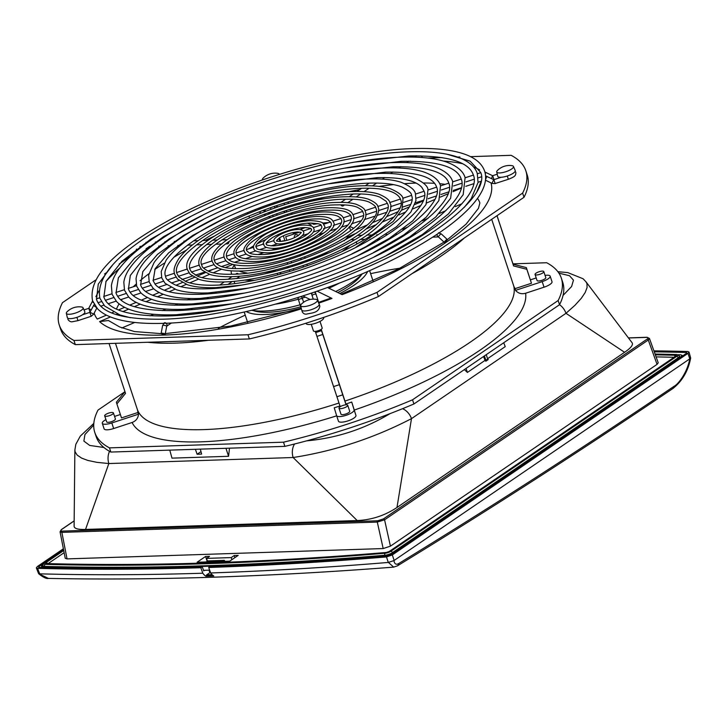 <?xml version="1.0" encoding="UTF-8"?>
<svg xmlns="http://www.w3.org/2000/svg" width="727" height="727" viewBox="0 0 727 727"><rect width="100%" height="100%" fill="white"/><g stroke="black" fill="none" stroke-linecap="round" stroke-linejoin="round"><path stroke-width="1.09" d="M63.594 549.876L44.947 562.598A1.536 1.036 -124.3 0 0 44.547 562.725C43.311 563.38 42.793 564.397 42.984 565.76A5.989 1.745 -18.3 0 0 44.583 566.388A2333.297 678.164 -18.3 0 0 207.595 565.67A2333.297 678.164 -18.3 0 0 384.819 555.264A5.989 1.745 -18.3 0 0 392.416 552.647L678.218 357.775A5.989 1.745 -18.3 0 0 679.518 356.039L676.91 354.522A1.536 1.145 -88.5 0 0 676.41 354.667A2331.762 677.718 -18.3 0 0 655.118 354.185M678.173 354.731A2337.241 679.309 -18.3 0 1 680.808 354.803L682.053 355.358L681.035 356.621L393.652 552.565L389.045 554.765L383.92 555.919A2341.849 680.645 161.7 0 1 43.556 567.042L41.466 566.124L43.247 563.97M687.996 353.331L689.005 352.013L690.641 357.911L689.769 358.884L687.996 353.331L392.326 554.928L386.482 556.946A2402.126 698.165 161.7 0 1 208.704 567.469L210.676 572.958A13.822 9.415 88.1 0 0 213.774 575.975A2466.875 716.986 161.7 0 1 205.914 576.229A13.822 9.415 -91.9 0 1 202.815 573.212L200.843 567.723L202.251 566.76A2399.818 697.493 -18.3 0 1 38.685 567.369L38.613 566.769L38.849 567.378M208.704 567.469L210.112 566.506A2399.818 697.493 -18.3 0 0 388.263 555.946L390.217 555.274L686.733 353.095L686.661 352.486L686.806 353.04M338.991 408.165L340.981 414.181A4.607 1.336 -18.3 0 0 345.743 414.017A4.607 1.336 -18.3 0 0 349.732 411.291L347.742 405.275A4.607 1.336 -18.3 0 0 342.98 405.439A4.607 1.336 -18.3 0 0 338.991 408.165A4.607 1.336 -18.3 0 0 343.753 408.001A4.607 1.336 -18.3 0 0 347.742 405.275M535.054 274.479A4.607 1.336 -18.3 0 0 535.054 274.488A4.607 1.336 -18.3 0 0 539.834 274.315A4.607 1.336 -18.3 0 0 543.805 271.598A4.607 1.336 -18.3 0 0 543.805 271.589A4.607 1.336 -18.3 0 0 539.025 271.762A4.607 1.336 -18.3 0 0 535.054 274.479L537.044 280.495A4.607 1.336 -18.3 0 0 537.044 280.495A4.607 1.336 -18.3 0 0 541.824 280.331A4.607 1.336 -18.3 0 0 545.795 277.614A4.607 1.336 -18.3 0 0 545.795 277.605A4.607 1.336 -18.3 0 0 545.786 277.596M104.67 415.826L106.66 421.842A4.607 1.336 -18.3 0 0 106.66 421.842A4.607 1.336 -18.3 0 0 111.44 421.669A4.607 1.336 -18.3 0 0 115.411 418.961A4.607 1.336 -18.3 0 0 115.402 418.952A4.607 1.336 -18.3 0 0 115.402 418.943L113.412 412.936A4.607 1.336 -18.3 0 0 113.412 412.936A4.607 1.336 -18.3 0 0 108.641 413.109A4.607 1.336 -18.3 0 0 104.67 415.817A4.607 1.336 -18.3 0 0 104.67 415.826A4.607 1.336 -18.3 0 0 109.45 415.662A4.607 1.336 -18.3 0 0 113.421 412.945M491.697 219.318L513.744 285.984A9.215 8.815 163.1 0 0 515.161 288.61A198.625 57.733 161.7 0 1 515.507 290.382L542.197 281.613A9.215 2.681 -18.3 0 0 548.158 278.832A9.215 2.681 -18.3 0 0 550.166 276.16A9.215 2.681 -18.3 0 0 545.068 275.406M515.507 290.382C518.197 293.399 521.559 294.353 525.612 293.245L544.041 287.192A9.215 2.681 -18.3 0 0 550.003 284.411A9.215 2.681 -18.3 0 0 552.011 281.74L550.166 276.16M339.963 405.966A198.625 57.733 161.7 0 1 334.229 407.792L336.601 415.608A9.215 2.681 -18.3 0 0 336.61 415.626A9.215 2.681 -18.3 0 0 342.753 416.198A9.215 2.681 -18.3 0 0 352.095 412.518A9.215 2.681 -18.3 0 0 354.113 409.864L351.732 402.04A198.625 57.733 161.7 0 1 345.916 404.012L344.952 401.077A198.098 57.578 -18.3 0 0 470.215 342.199A198.098 57.578 -18.3 0 0 513.744 285.984M336.61 415.626L338.455 421.206A9.215 2.681 -18.3 0 0 338.455 421.206A9.215 2.681 -18.3 0 0 344.598 421.778A9.215 2.681 -18.3 0 0 353.94 418.098A9.215 2.681 -18.3 0 0 355.957 415.444L351.732 402.04M105.933 419.643A9.215 2.681 -18.3 0 0 104.288 420.615A9.215 2.681 -18.3 0 0 102.28 423.287L104.125 428.866A9.215 2.681 -18.3 0 0 113.657 428.539L132.087 422.487C136.004 420.978 138.139 418.216 138.503 414.19A198.625 57.733 161.7 0 1 137.803 412.545A9.215 8.815 163.1 0 0 137.385 409.592A198.098 57.578 -18.3 0 0 204.051 429.602A198.098 57.578 -18.3 0 0 338.991 403.031M102.28 423.287A9.215 2.681 -18.3 0 0 111.813 422.96L138.503 414.19M315.872 299.333A8.815 2.563 161.7 0 1 317.39 300.115A8.815 2.563 161.7 0 1 309.793 305.395A8.815 2.563 161.7 0 1 300.66 305.649A8.815 2.563 161.7 0 1 301.405 304.113A17.03 17.03 0 0 1 315.872 299.333M300.66 305.649L301.66 309.956A9.215 2.681 -18.3 0 0 311.211 309.693A9.215 2.681 -18.3 0 0 319.153 304.168L317.39 300.115M320.007 321.416L322.188 328.004A4.607 1.336 161.7 0 1 318.199 330.73A4.607 1.336 161.7 0 1 313.437 330.894L311.256 324.315M496.741 172.008A8.815 2.563 161.7 0 1 496.723 171.963A8.815 2.563 161.7 0 1 497.468 170.436A17.03 17.03 0 0 1 511.935 165.647A8.815 2.563 161.7 0 1 513.453 166.428A8.815 2.563 161.7 0 1 513.48 166.51A8.815 2.563 161.7 0 1 505.856 171.717A8.815 2.563 161.7 0 1 496.741 172.008M497.713 176.225A9.215 2.681 -18.3 0 0 497.722 176.27A9.215 2.681 -18.3 0 0 497.741 176.325A9.215 2.681 -18.3 0 0 507.273 176.007A9.215 2.681 -18.3 0 0 515.243 170.572A9.215 2.681 -18.3 0 0 515.216 170.491A9.215 2.681 -18.3 0 0 515.17 170.409M262.511 179.869A8.815 2.563 161.7 0 1 262.402 179.624A8.815 2.563 161.7 0 1 263.147 178.097A17.03 17.03 0 0 1 277.614 173.308A8.815 2.563 161.7 0 1 279.123 174.089A8.815 2.563 161.7 0 1 279.186 174.398M83.096 307.857A8.815 2.563 161.7 0 1 75.463 313.055A8.815 2.563 161.7 0 1 66.348 313.355A8.815 2.563 161.7 0 1 66.339 313.31A8.815 2.563 161.7 0 1 67.084 311.774A17.03 17.03 0 0 1 81.551 306.994A8.815 2.563 161.7 0 1 83.06 307.775A8.815 2.563 161.7 0 1 83.096 307.857M67.329 317.563A9.215 2.681 -18.3 0 0 67.338 317.617A9.215 2.681 -18.3 0 0 67.357 317.663A9.215 2.681 -18.3 0 0 76.88 317.354A9.215 2.681 -18.3 0 0 84.859 311.919A9.215 2.681 -18.3 0 0 84.832 311.828A9.215 2.681 -18.3 0 0 84.786 311.747M323.66 317.79L323.66 317.79A9.215 2.681 161.7 0 1 321.643 320.443A9.215 2.681 161.7 0 1 312.301 324.124A9.215 2.681 161.7 0 1 306.158 323.551A9.215 2.681 161.7 0 1 306.149 323.533L306.158 323.551M247.334 212.729L247.88 213.865M248.898 216.101L249.534 217.646M301.369 308.821A208.849 60.704 161.7 0 1 164.72 335.047A208.849 60.704 161.7 0 1 99.608 321.607L108.405 320.507L119.728 326.996L134.468 331.557L161.258 333.638M337.819 292.563A60.659 17.63 -18.3 0 0 349.832 285.493A60.659 17.63 -18.3 0 0 361.51 274.724M266.191 239.337A60.659 17.63 -18.3 0 0 257.694 243.59M253.768 245.799A60.659 17.63 -18.3 0 0 249.025 248.77M350.187 245.153A66.03 19.193 161.7 0 1 342.462 251.188A66.03 19.193 161.7 0 1 342.172 251.388M349.805 237.484L347.733 236.884L356.666 233.04M344.062 240.837A60.659 17.63 -18.3 0 0 347.733 236.884M367.671 271.435A66.03 19.193 161.7 0 1 353.767 285.366A66.03 19.193 161.7 0 1 339.791 293.517M362.528 273.67A66.03 19.193 161.7 0 1 352.613 281.876A66.03 19.193 161.7 0 1 335.656 291.509M356.194 241.773L356.912 243.936M229.705 561.171L238.165 555.401L234.23 555.528L231.222 557.582L206.513 558.391L209.512 556.337L205.587 556.464L197.126 562.235L229.705 561.171M222.98 561.389L224.37 560.363L207.522 560.917L206.132 561.944M224.37 560.363L224.934 561.326M222.962 561.326L206.105 561.88M231.913 559.663L231.222 557.582M234.23 555.528L234.921 557.609M656.09 356.893A2334.388 678.482 161.7 0 1 674.056 357.293M48.1 563.616L64.149 552.674M649.447 338.428L658.217 362.8L657.044 364.372L390.426 546.159L383.184 548.558L67.048 558.89L65.239 558.281L60.059 531.81L61.868 532.373L377.295 522.068L384.574 519.814L648.284 340.009L649.447 338.428L646.957 337.283A1.072 0.736 -91.9 0 1 647.312 337.401M689.005 352.013L687.769 351.514A2402.126 698.165 161.7 0 0 653.918 350.85M200.843 567.723A2402.126 698.165 161.7 0 1 37.577 568.35L36.35 567.887L37.35 566.533L63.385 548.785M44.402 562.816L38.613 566.769M686.661 352.486A2399.818 697.493 -18.3 0 0 654.273 351.841M202.251 566.76L203.733 570.877L204.151 570.595A2341.767 680.626 161.7 0 1 203.633 570.613M386.482 556.946L388.291 562.444C326.923 567.514 267.718 571.022 210.676 572.958M202.815 573.212C145.991 575.002 91.62 575.211 39.694 573.839L37.577 568.35M689.569 358.993L393.934 560.59L388.291 562.444M38.622 573.703C43.266 577.402 46.537 578.974 48.445 578.41L38.622 573.703L36.35 567.887M388.409 562.444L393.68 567.133M393.934 560.59C394.479 564.007 396.07 564.997 398.678 563.57C490.289 507.555 582.082 448.459 674.074 386.291C678.037 384.419 687.133 373.087 689.769 358.884M390.026 413.645A245.699 71.41 161.7 0 1 306.658 440.844C336.437 438.181 364.227 429.121 390.017 413.645A245.699 71.41 161.7 0 0 413.917 403.985L559.526 304.704A245.699 71.41 -18.3 0 0 563.043 295.426L571.613 286.511L573.458 280.14L569.495 275.715L558.918 273.152M93.728 425.05L84.941 434.528L83.878 441.098L89.712 445.442L103.897 447.478A245.699 71.41 161.7 0 0 110.849 452.058L169.782 450.131L171.981 458.137L228.587 456.292L229.478 448.177M306.658 440.844A245.699 71.41 161.7 0 1 284.884 446.369L283.494 442.18L109.468 447.868A245.699 71.41 161.7 0 1 94.792 432.456A245.699 71.41 161.7 0 1 98 410.092L124.971 391.699L116.375 402.24L116.893 403.948L125.526 393.38L109.041 343.535M169.782 450.131L284.884 446.369M524.003 197.29L378.394 296.571L377.004 292.39L522.622 193.1L524.003 197.29A245.699 71.41 -18.3 0 0 527.202 174.925L525.821 170.736A245.699 71.41 -18.3 0 0 511.145 155.324L470.496 156.65M413.917 403.985L412.536 399.805L558.145 300.524L559.526 304.704A12.286 8.251 55.7 0 1 565.979 313.31L575.039 305.213L581.382 298.206L585.199 292.49L587.071 287.556L586.962 283.703L585.926 281.722M309.811 225.561L311.192 224.961L307.712 223.271M303.622 221.281L302.441 220.699M298.842 218.945L297.679 218.382M294.271 216.719L293.517 216.346M285.357 212.366L283.43 211.43M280.249 209.885L278.705 209.131M275.56 207.595L274.661 207.159M269.581 204.678L269.063 204.423M300.233 229.668L305.231 227.524M287.074 224.661L287.665 224.943M296.262 229.141L297.116 229.559M258.567 208.276L260.021 208.985M263.056 210.457L264.973 211.393M268.018 212.884L269.544 213.629M277.859 217.673L279.104 218.282M282.23 219.808L282.885 220.127M286.065 221.68L286.965 222.117M183.204 220.345L182.422 220.881M130.633 256.195L119.164 264.019M106.306 272.779L104.534 273.988M95.637 280.049L62.477 302.668A245.699 71.41 161.7 0 0 59.269 325.033A245.699 71.41 161.7 0 0 73.945 340.454L247.971 334.765A245.699 71.41 161.7 0 0 377.004 292.39M522.622 193.1A245.699 71.41 -18.3 0 0 525.821 170.736M459.909 156.996L457.601 157.068M442.107 157.577L427.721 158.05M369.034 159.967L367.571 160.013M429.403 198.262L428.203 198.78M423.114 200.961L414.972 204.46M409.246 206.922L401.677 210.167M397.987 211.757L387.018 216.464M382.475 218.418L372.542 222.689M366.59 225.243L354.912 230.259M350.396 230.741A60.659 17.63 -18.3 0 0 349.105 227.033M328.659 222.607A60.659 17.63 -18.3 0 0 322.424 223.098M317.963 223.652A60.659 17.63 -18.3 0 0 313.719 224.334L311.138 223.071M306.685 220.899L305.222 220.19M301.514 218.382L300.242 217.764M296.78 216.073L295.98 215.683M292.627 214.047L291.509 213.502M286.429 211.021L285.756 210.694M282.549 209.131L280.995 208.376M277.832 206.831L275.887 205.886M275.533 271.271L275.169 270.726L276.024 271.144M279.404 272.789L281.54 273.834M317.154 291.2L331.994 298.433A208.849 60.704 161.7 0 1 318.871 303.068M99.608 321.607L110.459 316.945M116.047 314.537L117.32 314M122.936 311.583L128.661 309.12M134.322 306.694L140.211 304.159M145.927 301.705L151.561 299.288M157.332 296.807L163.257 294.262M169.1 291.754L174.953 289.237M180.887 286.683L186.321 284.357M189.765 282.876L198.426 279.15M201.942 277.641L209.594 274.352M213.193 272.807L221.59 269.199M225.297 267.609L232.776 264.392M275.169 270.726A60.659 17.63 161.7 0 1 264.41 272.48M246.98 272.943A60.659 17.63 161.7 0 1 239.219 271.053M235.875 268.608A60.659 17.63 161.7 0 1 234.703 264.864M365.999 229.032L376.432 224.552M382.72 221.853L394.007 217M398.796 214.947L405.73 211.966M412.9 208.885L420.66 205.55M426.785 202.915L434.819 199.471M440.253 197.135L448.068 193.773M453.03 191.646L461.191 188.139M491.025 182.94A208.849 60.704 161.7 0 1 342.117 294.653L327.495 287.528M287.401 267.981L287.22 267.89A60.659 17.63 -18.3 0 0 288.646 267.5M292.636 266.346A60.659 17.63 -18.3 0 0 302.268 263.192M306.167 261.765A60.659 17.63 -18.3 0 0 329.794 250.851M213.265 269.244L208.449 271.307M205.459 272.598L197.317 276.096M194.327 277.378L185.231 281.285M182.241 282.567L176.061 285.229M170.845 287.465L164.366 290.246M159.177 292.481L152.679 295.271M147.499 297.497L141.329 300.142M136.167 302.368L129.788 305.104M124.626 307.321L118.446 309.975M113.294 312.192L111.585 312.928M106.442 315.136L97.291 319.062A208.849 60.704 -18.3 0 1 94.165 313.173M254.577 209.812L256.049 210.53M259.048 211.993L260.975 212.929M263.983 214.401L265.519 215.147M268.545 216.619L270.408 217.527M273.452 219.018L274.015 219.29M281.812 223.089L282.694 223.516M282.821 226.07L283.394 226.351M285.029 228.387A15.358 4.462 161.7 0 1 284.72 229.178M302.914 295.962L310.129 299.479M318.662 302.368L330.412 298.224L331.994 298.433M277.914 274.833L276.987 273.434M254.795 280.286A66.03 19.193 161.7 0 1 244.635 280.059M237.365 278.505A66.03 19.193 161.7 0 1 236.911 278.332M231.759 274.215A66.03 19.193 161.7 0 1 231.468 273.506A66.03 19.193 161.7 0 1 231.222 270.871M234.912 283.575A66.03 19.193 161.7 0 1 234.467 282.567L234.049 281.304M353.513 228.233A66.03 19.193 -18.3 0 0 352.059 227.478L349.642 226.406M300.087 304.804A66.03 19.193 161.7 0 1 251.733 310.311M339.573 283.003A66.03 19.193 161.7 0 1 328.904 288.21M305.313 297.125A66.03 19.193 161.7 0 1 302.259 298.061M298.279 299.215A66.03 19.193 161.7 0 1 275.733 304.122M296.652 309.511A66.03 19.193 161.7 0 1 246.271 311.583M232.349 268.481L234.258 264.764M121.836 327.986L134.722 322.452M150.116 315.836L153.724 314.291M162.257 310.62L165.883 309.066M174.762 305.249L177.933 303.886M187.221 299.897L190.492 298.497M200.307 294.281L203.251 293.008M213.747 288.501L215.774 287.628M377.377 240.074L380.248 238.847M402.576 229.25L408.02 226.915M422.378 220.744L428.039 218.318M439.344 213.456L445.869 210.648M455.293 206.604L461.954 203.742M470.115 200.234L471.205 199.771M250.906 219.727L252.523 220.508M255.422 221.926L257.376 222.871M260.266 224.289L261.893 225.079M264.782 226.488L265.555 226.869M268.445 228.278L269.444 228.76M272.325 230.168L273.034 230.514M275.906 231.913L276.878 232.386M253.187 310.547A60.659 17.63 -18.3 0 0 300.733 306.785M476.921 191.664L480.965 181.923M558.145 300.524A245.699 71.41 -18.3 0 0 561.344 278.159A245.699 71.41 -18.3 0 0 546.668 262.738L512.962 263.837M378.394 296.571A245.699 71.41 161.7 0 1 249.352 338.946L247.971 334.765M59.269 325.033L60.65 329.222A245.699 71.41 161.7 0 0 75.326 344.634L249.352 338.946M259.975 208.958A198.625 57.733 161.7 0 1 260.884 208.631L260.393 207.577M302.259 228.805L300.324 227.86M296.48 225.988L295.28 225.397M287.937 221.817L287.029 221.371M283.83 219.818L283.176 219.499M280.031 217.964L278.496 217.219M270.453 213.293L268.926 212.548M265.873 211.057L263.956 210.121M315.291 331.358L340.209 406.693M115.466 343.326L137.385 409.592M321.216 329.313L344.952 401.077M116.893 403.948L121.5 417.898L137.803 412.545M120.382 414.508L114.566 416.417M515.161 288.61L531.464 283.257L526.33 267.6L513.08 264.219L497.032 215.683M536.199 277.95L530.383 279.859M345.916 404.012L346.152 404.803M496.995 215.701L513.598 265.928L526.848 269.308L531.464 283.257M513.598 265.928L513.08 264.219M526.848 269.308L526.33 267.6M321.107 329.395L346.052 404.803M336.919 396.751L342.753 394.834M333.638 386.573L339.473 384.656M317.027 336.356L322.861 334.438M315.691 332.584L321.525 330.667M412.536 399.805A245.699 71.41 161.7 0 1 283.494 442.18M110.849 452.058L109.468 447.868M103.897 447.478A245.699 71.41 161.7 0 1 96.182 436.636L94.792 432.456M561.344 278.159L562.734 282.34A245.699 71.41 161.7 0 1 563.043 295.426M357.211 520.55L293.126 457.519C334.42 451.067 373.878 438.108 411.491 418.643L565.979 313.31L624.584 352.295L396.978 507.491C384.856 515.552 371.597 519.905 357.211 520.55L85.532 529.429C77.953 529.656 74.145 528.565 74.109 526.139L74.872 450.068L75.163 451.958L77.171 455.093L81.678 458.137L87.767 460.409L96.873 462.345L108.832 463.544L293.126 457.519A12.286 8.37 88.1 0 1 294.571 443.988M464.362 369.589L467.397 372.433L485.082 360.374A12.304 8.07 52.1 0 1 485.818 361.219L488.208 359.583A12.304 8.442 59.5 0 0 487.544 358.702L505.229 346.634L503.72 342.753M466.071 368.425L467.397 372.433M485.082 360.374L483.528 356.53M487.544 358.702L486.263 354.658M484.882 359.874L488.208 359.583M74.881 449.922L75.835 444.306L80.306 436.109L93.819 423.378M225.952 448.295L228.587 456.292M200.979 451.603L197.099 454.248L201.633 454.093L200.334 449.132M197.099 454.248L195.399 449.295M75.326 344.634L73.945 340.454M200.234 449.132L200.716 450.595M557.882 271.689L567.787 272.607L583.063 278.741L585.998 281.822L632.063 342.708C633.49 344.707 631 347.906 624.584 352.295M74.163 520.941L61.759 529.401C60.332 530.492 60.495 531.064 62.24 531.11L377.676 520.796L383.474 518.878L647.184 339.073C648.593 337.991 648.42 337.428 646.666 337.383L628.482 337.973M283.085 229.06L283.294 229.687M209.012 570.159L209.849 572.694L206.65 574.875L205.914 576.229M204.151 570.595L204.06 570.313A2342.067 719.112 -19.4 0 0 209.667 570.132M43.72 567.505L43.556 567.042M210.576 572.667L209.849 572.694M212.139 574.693L206.65 574.875M213.302 575.666L206.413 575.893M205.587 556.464L207.14 561.171M207.377 561.008L206.513 558.391M296.925 233.031A2.072 1.981 163.1 0 0 293.862 234.039M284.166 240.973A2.072 1.981 163.1 0 0 282.003 241.309M286.865 240.364L285.711 236.811M299.969 238.756L299.606 237.656M285.32 243.245A2.072 1.981 -16.9 0 1 285.811 243.908M294.508 237.638L294.39 237.247A2.072 1.981 -16.9 0 1 298.188 235.648M281.84 244.845A2.072 1.981 -16.9 0 1 282.121 243.763M279.977 241.473L279.113 238.883L279.95 241.473M293.608 241.446L293.399 240.791M293.372 240.801L293.581 241.455M136.194 251.269A2.072 1.39 -159.4 0 1 136.085 250.306L136.54 249.088M228.896 241.528A2.072 1.409 -91.9 0 1 228.124 243.645A2.072 1.409 -91.9 0 1 227.569 243.836A2.072 1.409 -91.9 0 1 226.57 243.291M226.524 240.228A2.072 1.409 -91.9 0 1 226.879 239.883A2.072 1.409 -91.9 0 1 227.197 239.728M343.653 204.887A2.072 1.39 55.7 0 1 343.18 205.868A2.072 1.39 55.7 0 1 342.635 206.041A2.072 1.39 55.7 0 1 340.79 204.832M345.525 199.253L340.945 202.379A2.072 1.39 55.7 0 1 341.39 202.27A2.072 1.39 55.7 0 1 341.981 202.388M420.878 155.869L421.805 156.45A2.072 1.372 122.5 0 1 422.296 157.532M445.097 242.264A2.072 0.491 133 0 0 446.705 240.682A2.072 0.491 133 0 0 447.232 239.456A2.072 0.491 133 0 0 446.542 239.683A2.072 0.491 133 0 0 444.933 241.264A2.072 0.491 133 0 0 444.406 242.491A2.072 0.491 133 0 0 445.097 242.264M352.84 235.593L352.122 235.612A2.072 1.409 88.1 0 0 351.568 235.802A2.072 1.409 88.1 0 0 350.896 236.82M351.414 239.383A2.072 1.409 88.1 0 0 352.259 239.756L354.921 239.674M164.52 334.411A2.072 0.473 -169.2 0 0 165.193 334.193A2.072 0.473 -169.2 0 0 164.02 333.52A2.072 0.473 -169.2 0 0 161.794 333.193A2.072 0.473 -169.2 0 0 161.121 333.411A2.072 0.473 -169.2 0 0 162.285 334.084A2.072 0.473 -169.2 0 0 164.52 334.411M236.52 278.595L238.847 277.005A2.072 1.39 -124.3 0 0 239.301 276.242M238.229 273.861A2.072 1.39 -124.3 0 0 237.057 273.407A2.072 1.39 -124.3 0 0 236.511 273.579L235.857 274.024M493.906 179.769L495.178 183.622L491.952 183.395L493.688 179.678M492.479 175.707L491.579 178.588M88.821 308.275L90.021 312.247M93.638 314.109L89.939 312.237M44.947 562.598A4.453 1.29 -18.3 0 0 45.165 564.352A2331.762 677.718 -18.3 0 0 208.067 563.634A2331.762 677.718 -18.3 0 0 385.183 553.229A4.453 1.29 -18.3 0 0 390.826 551.284L676.628 356.412A4.453 1.29 -18.3 0 0 676.41 354.667M45.165 564.352A1.536 1.145 91.5 0 0 44.583 566.388M655.345 354.831A2335.924 678.927 161.7 0 1 675.401 355.276A2.917 0.845 161.7 0 1 675.547 356.43L389.69 551.339A2.917 0.845 161.7 0 1 385.992 552.611A2335.924 678.927 161.7 0 1 209.012 562.998A2335.924 678.927 161.7 0 1 46.201 563.716A1.536 1.145 -88.5 0 1 46.701 563.579L46.637 563.579M544.041 287.192L542.197 281.613M338.446 421.187L336.61 415.644M113.657 428.539L111.813 422.96M154.742 269.517A191.955 55.788 161.7 0 1 157.205 267.827A191.955 55.788 161.7 0 1 164.211 263.192M173.726 257.331A191.955 55.788 161.7 0 1 186.439 250.115M205.305 240.419A191.955 55.788 161.7 0 1 214.101 236.239M236.202 226.551A191.955 55.788 161.7 0 1 252.015 220.263M298.761 204.396A191.955 55.788 161.7 0 1 325.06 197.162M348.578 191.764A191.955 55.788 161.7 0 1 359.72 189.574M379.058 186.412A191.955 55.788 161.7 0 1 393.561 184.631M404.703 183.658A191.955 55.788 161.7 0 1 415.108 183.122A191.955 55.788 161.7 0 1 416.071 183.095M423.323 182.995A191.955 55.788 161.7 0 1 434.564 183.322M439.699 183.713A191.955 55.788 161.7 0 1 445.197 184.34M477.503 198.371A191.955 55.788 161.7 0 1 479.865 202.96L478.466 208.322L466.052 224.18L447.232 239.81M218.318 328.286A191.955 55.788 161.7 0 1 245.235 315.136M370.625 273.67A191.955 55.788 161.7 0 1 400.068 268.172M336.674 415.835A207.313 60.25 161.7 0 1 201.179 441.825A207.313 60.25 161.7 0 1 132.087 422.487M411.882 273.734A198.098 57.578 -18.3 0 0 441.607 255.704A198.098 57.578 -18.3 0 0 464.444 237.893M147.763 342.272A198.098 57.578 -18.3 0 0 175.452 343.117A198.098 57.578 -18.3 0 0 208.522 340.281M116.456 309.12A191.955 55.788 161.7 0 1 119.083 303.831M121.336 300.324A191.955 55.788 161.7 0 1 122.163 299.16M133.241 286.792A191.955 55.788 161.7 0 1 136.149 284.103M140.038 280.731A191.955 55.788 161.7 0 1 148.862 273.761M410.673 161.203A208.849 60.704 -18.3 0 0 408.465 161.358M400.077 162.057A208.849 60.704 -18.3 0 0 395.061 162.566M159.377 240.51A208.849 60.704 -18.3 0 0 156.859 242M149.707 246.38A208.849 60.704 -18.3 0 0 146.027 248.725M119.637 268.163A208.849 60.704 -18.3 0 0 105.833 281.731M99.017 290.873A208.849 60.704 -18.3 0 0 95.882 296.77M392.326 554.928L394.134 560.435M398.678 563.57A4.607 3.226 58.6 0 1 397.442 565.833L397.442 565.833A4.607 3.226 58.6 0 1 397.415 565.851M674.074 386.291A4.607 3.108 55.9 0 1 673.011 388.436L673.011 388.436C682.326 380.993 688.205 370.879 690.65 358.111M479.575 169.873A208.849 60.704 -18.3 0 0 473.541 167.01M462.626 163.729A208.849 60.704 -18.3 0 0 443.443 161.067M525.612 293.245A207.313 60.25 161.7 0 1 354.313 410.046M402.558 408.692A12.286 8.251 55.7 0 1 411.491 418.643L396.978 507.491M485.663 359.665L484.418 355.912M109.541 451.34A12.286 8.37 88.1 0 0 108.832 463.544L85.532 529.429M647.184 339.073A1.072 0.718 55.7 0 1 648.284 340.009L657.044 364.372M646.666 337.383A1.072 0.736 -91.9 0 1 646.957 337.283L628.419 337.891M61.759 529.401A1.072 0.718 -124.3 0 0 61.268 529.783M62.24 531.11A1.072 0.736 88.1 0 0 61.868 532.373L67.048 558.89M377.676 520.796A1.072 0.736 88.1 0 0 377.295 522.068L383.184 548.558M383.474 518.878A1.072 0.718 55.7 0 1 384.574 519.814L390.426 546.159M355.957 415.444L354.113 409.864M284.784 229.06L284.611 228.523M389.69 551.339A1.536 1.036 -124.3 0 0 389.281 551.466A1.536 1.036 -124.3 0 0 389.072 551.702M385.992 552.611A1.536 0.936 -94.7 0 1 386.328 552.475A1.536 0.936 -94.7 0 1 386.619 552.52M46.201 563.716A2.917 0.845 161.7 0 1 46.055 562.571L63.722 550.521M675.547 356.43A1.536 1.036 -124.3 0 0 675.138 356.557L389.281 551.466L386.328 552.475C325.133 557.536 266.164 560.999 209.421 562.852C152.679 564.706 98.436 564.952 46.701 563.579M675.401 355.276A1.536 1.145 91.5 0 0 674.72 356.839M46.055 562.571A1.536 1.036 55.7 0 1 47.5 563.598M385.183 553.229A1.536 0.936 85.3 0 0 384.819 555.264M390.826 551.284A1.536 1.036 55.7 0 1 392.416 552.647M676.628 356.412A1.536 1.036 55.7 0 1 678.218 357.775M485.509 179.723L486.817 176.288M495.151 183.531L508.364 179.287L507.282 176.007M491.897 183.313L485.463 180.187M485.609 172.317L485.336 174.007M492.706 175.789L493.951 179.56M508.346 179.196L508.364 179.287C515.534 176.516 515.752 175.471 515.861 172.435L515.152 171.318M297.788 297.588L298.652 300.387A2.072 0.954 -18 0 1 300.315 298.852A2.072 0.954 -18 0 1 302.596 299.106L302.287 298.125A2.072 1.981 -16.9 0 0 300.478 296.743M298.652 300.387L301.114 307.984A2.072 1.981 -16.9 0 1 301.042 307.267M300.796 307.003A2.072 0.954 -18 0 1 300.869 306.54M312.537 292.781A2.072 1.981 163.1 0 0 311.883 294.871L312.219 295.934A2.072 0.954 162 0 1 313.882 294.39A2.072 0.954 162 0 1 316.163 294.653L315.854 293.672A2.072 1.981 163.1 0 0 314 292.281M302.296 311.892A2.072 1.981 -16.9 0 1 302.287 311.847L302.305 311.91C303.404 313.71 304.886 314.428 306.749 314.064C311.283 312.901 318.699 313.173 319.825 306.185L318.308 301.269A2.072 0.954 162 0 0 317.699 300.842M318.644 302.323A2.072 1.981 163.1 0 0 317.908 301.305M319.825 306.185A2.072 1.981 163.1 0 0 319.026 305.131M301.805 310.256L302.287 311.847A2.072 1.981 -16.9 0 1 302.314 310.647M298.315 299.333A2.072 1.981 -16.9 0 1 299.006 297.207M92.32 301.478L93.247 302.523M92.62 300.923L88.739 308.339L91.12 310.02M96.237 307.348L93.529 305.449M91.148 316.218L89.875 312.365L94.219 304.449M77.953 320.543L76.889 317.354M141.429 246.653A2.072 1.39 -159.4 0 1 139.857 246.635M141.938 246.635L141.22 246.662A2.072 1.409 -91.9 0 1 140.356 246.28M415.88 155.832A2.072 1.39 55.7 0 1 415.435 156.605L414.654 157.132M416.471 155.832A2.072 1.372 122.5 0 1 415.262 156.723M437.2 234.194A2.072 1.409 88.1 0 0 438.481 236.929M447.232 239.456L441.353 233.967A2.072 0.491 133 0 0 440.653 234.194A2.072 0.491 133 0 0 439.053 235.766A2.072 0.491 133 0 0 438.526 236.993L438.608 236.938M165.193 334.193L166.701 326.269A2.072 0.473 -169.2 0 0 165.529 325.605A2.072 0.473 -169.2 0 0 163.302 325.278A2.072 0.473 -169.2 0 0 162.621 325.496L164.257 322.843M171.445 322.97L166.719 326.187A2.072 1.39 -124.3 0 0 166.747 324.06A2.072 1.39 -124.3 0 0 164.802 322.679M543.805 271.589L545.795 277.605M496.723 171.963L497.722 176.27M513.453 166.428L515.216 170.491M301.151 308.121L230.632 326.069L165.302 333.602M373.069 281.058L369.598 270.58M682.035 355.276L682.317 356.112M48.445 578.41C153.715 580.537 268.772 576.775 393.607 567.133L397.442 565.833C489.098 509.8 580.955 450.667 673.011 388.436M231.704 274.215L231.468 273.506M247.68 322.524L244.217 312.047M341.19 294.208L398.387 269.035L444.006 242.118M66.339 313.31L67.338 317.617M83.06 307.775L84.832 311.828M60.059 531.81L61.477 529.492L74.163 520.841M41.93 567.46L41.503 566.26M655.063 354.04L676.91 354.522M44.547 562.725L63.576 549.748M293.454 234.176L292.972 232.595M292.254 230.232L292.036 229.505M291.318 227.151L291.118 226.488M289.555 221.335L289.355 220.663M288.637 218.309L288.483 217.809M287.774 215.465L287.419 214.301M286.711 211.948L286.274 210.53M285.566 208.186L285.211 207.022M284.502 204.678L284.057 203.224M283.339 200.87L283.012 199.771M273.379 202.933L273.715 204.023M274.424 206.377L274.87 207.831M275.588 210.185L275.933 211.339M276.651 213.693L277.078 215.11M277.796 217.464L278.141 218.618M278.859 220.972L279.004 221.471M279.722 223.825L279.931 224.498M281.494 229.65L281.694 230.305M282.403 232.658L282.621 233.376M283.348 235.748L284.884 240.828M269.463 204.287L269.799 205.387M270.508 207.74L270.953 209.203M271.671 211.557L272.016 212.72M272.734 215.074L273.17 216.501M273.879 218.854L274.243 220.036M274.951 222.389L275.115 222.907M275.824 225.261L276.042 225.97M276.76 228.323L276.905 228.814M277.623 231.177L277.85 231.931M278.577 234.303L278.877 235.312M279.613 237.738L280.731 241.428M297.398 232.876L297.134 232.013M296.398 229.605L296.089 228.569M295.371 226.206L295.135 225.434M294.417 223.08L294.271 222.58M293.554 220.226L293.335 219.518M292.627 217.164L292.463 216.646M291.754 214.292L291.391 213.111M290.682 210.757L290.246 209.331M289.528 206.977L289.173 205.814M288.465 203.46L288.019 201.997M287.301 199.643L286.965 198.544M493.833 179.687L501.176 177.279L493.787 179.678L485.563 175.879M484.891 172.008L492.579 175.707L497.25 174.207M308.412 233.621L302.096 235.702L308.402 233.631M320.071 229.796L313.119 232.077L320.062 229.805M323.633 228.632L330.203 226.47L323.633 228.623M333.32 225.452L340.899 222.962L333.329 225.443M350.85 219.69L343.762 222.017L350.841 219.69M353.567 218.8L363.009 215.701L353.567 218.8M365.626 214.838L375.995 211.439L365.626 214.838M378.54 210.603L388.064 207.477L378.54 210.594M390.563 206.65L401.131 203.178L390.563 206.65M403.594 202.37L411.9 199.643L403.594 202.37M416.126 198.253L424.541 195.49L416.126 198.253M428.712 194.118L437.154 191.346L428.712 194.118M441.298 189.992L449.395 187.33L441.298 189.983M453.512 185.976L461.854 183.24L453.512 185.976M465.943 181.895L474.077 179.224L465.943 181.886M478.148 177.888L481.465 176.797L478.148 177.879M480.765 172.662L477.33 173.789M473.395 175.08L465.153 177.788M461.209 179.078L452.748 181.859M448.813 183.149L440.571 185.858M436.627 187.157L428.021 189.983M424.086 191.274L415.471 194.1M411.537 195.39L402.758 198.28M400.413 199.044L389.772 202.542M387.427 203.315L377.804 206.477M375.45 207.24L364.954 210.694M362.6 211.466L352.977 214.629M350.614 215.401L343.271 217.818M340.89 218.591L332.966 221.199M330.567 221.989L323.47 224.316M321.007 225.125L313.292 227.66M310.674 228.523L303.095 231.004M299.797 232.095L285.675 236.729M304.04 239.428L309.993 237.475M318.626 234.639L323.906 232.904M329.813 230.968L336.474 228.778M341.172 227.233L347.47 225.17M351.55 223.825L360.492 220.89M364.1 219.708L374.096 216.419M377.395 215.337L386.582 212.32M389.681 211.303L399.995 207.922M402.94 206.95L410.501 204.469M415.49 202.833L423.414 200.225M428.23 198.644L436.255 196.008M440.944 194.472L448.677 191.928M453.266 190.419L461.281 187.793M465.789 186.312L473.641 183.731M478.075 182.277L481.101 181.287M286.538 246.262L286.738 246.916M288.301 252.069L288.501 252.742M289.219 255.095L289.373 255.595M290.082 257.949L290.437 259.103M291.154 261.456L291.582 262.874M292.29 265.228L292.645 266.382M293.363 268.726L293.799 270.19M301.741 296.334L302.287 298.125M302.596 299.106L303.622 302.259M311.883 294.871L311.365 293.172M303.432 267.018L302.986 265.564M302.268 263.219L301.923 262.056M301.205 259.703L300.778 258.294M300.06 255.94L299.715 254.786M298.997 252.433L298.842 251.933M298.134 249.579L297.925 248.907M296.362 243.754L296.162 243.091M295.444 240.737L295.226 240.01M313.264 299.151L312.219 295.934M301.114 307.984L301.505 309.275M318.308 301.269L316.163 294.653M315.854 293.672L315.3 291.836M307.348 265.655L306.903 264.192M306.185 261.838L305.831 260.675M305.122 258.321L304.686 256.895M303.968 254.541L303.613 253.359M302.895 251.006L302.741 250.488M302.023 248.134L301.814 247.425M301.096 245.072L300.942 244.572M300.233 242.209L299.997 241.455M299.279 239.083L298.97 238.056M282.494 247.216L282.721 247.98M283.439 250.333L283.594 250.833M284.302 253.187L284.521 253.896M285.238 256.24L285.393 256.767M286.111 259.121L286.465 260.293M287.183 262.647L287.61 264.074M288.328 266.427L288.683 267.6M289.391 269.944L289.837 271.407M96.818 308.021L93.629 314.209L91.166 316.3L77.98 320.634L72.427 321.725C70.901 322.088 69.419 321.37 67.984 319.571L67.884 318.253M271.098 245.89L277.496 243.781L271.08 245.88M266.464 247.398L259.43 249.715L266.473 247.407M255.94 250.86L249.297 253.041L255.949 250.86M246.244 254.041L238.61 256.549L246.253 254.041M235.802 257.467L228.669 259.812L235.812 257.476M225.997 260.693L216.501 263.81L225.997 260.693M213.938 264.655L203.524 268.072L213.938 264.655M201.015 268.899L191.465 272.034L201.025 268.899M189.002 272.843L178.397 276.324L189.002 272.843M175.961 277.123L167.564 279.877L175.97 277.123M163.402 281.249L154.933 284.03L163.411 281.249M150.816 285.384L142.319 288.174L150.816 285.384M138.23 289.519L130.078 292.19L138.23 289.519M126.016 293.526L117.629 296.28L126.016 293.535M113.585 297.607L105.406 300.296L113.585 297.616M101.371 301.623L98.018 302.723L101.38 301.623M89.912 312.346L82.569 314.755L89.875 312.365M88.667 308.384L83.996 309.92M100.78 306.185L103.879 305.167M108.241 303.732L116.166 301.132M120.591 299.678L128.697 297.016M133.195 295.535L141.02 292.972M145.609 291.463L153.733 288.792M158.45 287.247L166.474 284.611M171.354 283.003L179.051 280.477M181.932 279.531L192.31 276.124M195.336 275.133L204.596 272.089M207.813 271.035L217.891 267.727M221.426 266.564L230.45 263.601M234.439 262.283L240.828 260.193M245.435 258.676L252.196 256.458M258.003 254.55L263.383 252.787M271.907 249.979L277.968 247.998M279.113 238.883L277.387 239.447M274.015 240.555L266.491 243.027M263.828 243.908L256.149 246.426M253.659 247.244L246.589 249.561M244.154 250.361L236.257 252.96M233.858 253.75L226.524 256.149M224.143 256.94L214.547 260.093M212.175 260.866L201.688 264.31M199.325 265.082L189.711 268.245M187.357 269.017L176.725 272.507M174.371 273.279L165.565 276.178M161.621 277.469L153.015 280.295M149.071 281.594L140.465 284.421M136.531 285.711L128.288 288.419M124.344 289.709L115.884 292.49M111.94 293.781L103.707 296.489M99.763 297.788L96.337 298.906M301.251 232.631L298.215 235.63C292.463 239.01 286.42 240.955 280.077 241.455C274.279 240.991 277.251 240.719 276.46 240.819L279.495 237.82C285.248 234.439 291.291 232.504 297.634 231.995C303.432 232.458 300.46 232.731 301.251 232.631M303.577 231.858C302.868 230.15 300.86 229.378 297.552 229.541C287.147 229.741 271.035 238.12 274.124 241.6C274.879 243.309 276.887 244.081 280.149 243.918C289.782 243.654 305.967 236.275 303.577 231.858M311.383 229.278C312.528 229.859 310.384 232.122 304.949 236.066C294.789 241.818 284.321 245.099 273.543 245.908C263.61 245.272 267.481 244.29 266.327 244.172C265.173 243.59 267.318 241.328 272.761 237.384C282.912 231.64 293.381 228.351 304.168 227.542C314.1 228.178 310.229 229.159 311.383 229.278M313.71 228.505C313.601 226.37 310.393 225.225 304.086 225.088C285.793 225.025 258.003 241.21 263.992 244.944C264.165 247.098 267.372 248.243 273.625 248.37C289.937 248.298 317.944 234.585 313.71 228.505M321.516 225.924C325.741 231.931 287.683 250.724 267.009 250.37C253.032 249.561 257.821 248.007 256.195 247.525C251.96 241.528 290.028 222.726 310.702 223.089C324.669 223.889 319.889 225.443 321.516 225.924M323.842 225.152C324.36 222.571 319.944 221.063 310.62 220.626C298.806 221.29 286.193 224.625 272.779 230.623C257.985 236.748 251.478 246.408 253.859 248.298C253.423 250.897 257.831 252.405 267.091 252.823C291.8 253.087 331.603 230.777 323.842 225.152M330.994 222.789C336.192 231.286 287.429 254.823 260.902 254.532C255.577 254.677 251.678 254.159 249.207 252.996L246.717 250.661C241.518 242.164 290.282 218.627 316.808 218.918C322.134 218.782 326.032 219.29 328.504 220.454L330.994 222.789M333.32 222.017C332.421 219.972 330.894 216.292 316.727 216.464C301.66 217.309 285.557 221.562 268.427 229.232C249.388 237.066 241.382 249.488 244.39 251.433C245.226 253.487 247.026 257.194 260.975 256.985C290.518 257.222 341.336 231.141 333.32 222.017M341.272 219.39C347.461 230.659 287.12 259.257 254.268 259.048C247.798 259.23 242.991 258.621 239.855 257.213C237.447 255.813 236.311 254.768 236.439 254.059C230.241 242.791 290.591 214.192 323.433 214.401C329.913 214.22 334.711 214.838 337.846 216.237C340.263 217.637 341.399 218.691 341.272 219.39M343.598 218.618C342.699 216.428 340.799 211.684 323.351 211.948C304.886 212.384 275.833 220.808 256.458 231.322C242.954 238.538 235.439 245.326 233.903 251.687L234.103 254.832C235.23 257.067 236.375 261.638 254.35 261.502C288.746 260.975 350.305 233.485 343.598 218.618M350.968 216.183C357.248 230.959 286.411 263.256 248.025 263.31C240.528 263.528 234.903 262.829 231.141 261.229C228.069 259.53 226.606 258.212 226.742 257.267C220.463 242.491 291.3 210.194 329.685 210.139C337.174 209.921 342.808 210.621 346.57 212.229C349.632 213.92 351.105 215.237 350.968 216.183M353.295 215.41C351.913 212.902 351.068 207.595 329.604 207.686C289.082 208.231 216.464 240.891 224.416 258.04C225.706 260.566 226.924 265.918 248.098 265.764C288.628 265.219 361.237 232.558 353.295 215.41M375.75 207.986C387.436 226.224 287.274 274.588 232.04 274.206C221.826 274.506 214.047 273.579 208.704 271.416C203.96 268.872 201.715 266.891 201.961 265.464C190.274 247.225 290.437 198.862 345.661 199.243C355.885 198.944 363.664 199.87 369.007 202.042C373.742 204.578 375.995 206.568 375.75 207.986M378.085 207.213C377.904 204.514 374.569 201.806 368.089 199.089C362.409 197.253 354.903 196.49 345.589 196.79C289.391 197.371 188.493 243.263 199.625 266.236L202.051 270.09L209.776 274.415C215.437 276.215 222.889 276.96 232.122 276.66C262.456 275.951 310.429 261.993 342.153 244.69C358.157 236.048 369.071 227.724 374.905 219.699C378.494 213.656 379.549 209.494 378.085 207.213M387.709 204.033C392.871 215.092 363.618 239.337 320.389 256.413C285.193 270.371 253.169 278.05 224.334 279.459C212.72 279.804 203.86 278.75 197.753 276.278L191.646 272.252L190.001 269.417C184.84 258.367 214.092 234.112 257.313 217.037C292.518 203.087 324.533 195.399 353.377 193.991C364.99 193.646 373.851 194.709 379.957 197.171L386.064 201.197L387.709 204.033M390.035 203.26C389.854 200.243 386.11 197.208 378.794 194.136C372.369 192.055 363.863 191.192 353.295 191.537C289.564 192.128 174.998 244.408 187.675 270.19L190.229 274.343L199.089 279.377C205.496 281.413 213.938 282.258 224.416 281.922C258.839 281.113 313.301 265.273 349.314 245.626C380.539 230.195 394.816 209.476 390.035 203.26M400.677 199.743C406.511 212.475 373.396 239.783 324.542 259.121C288.019 274.106 245.308 284.348 215.974 285.166C202.833 285.557 192.8 284.357 185.876 281.558L178.915 276.969L177.024 273.706C171.19 260.975 204.314 233.667 253.16 214.329C289.691 199.343 332.393 189.102 361.737 188.284C374.878 187.893 384.91 189.093 391.835 191.892C396.733 193.945 399.686 196.563 400.677 199.743M355.803 247.316L393.18 221.471L401.976 209.54L403.012 198.971C403.012 195.79 398.814 192.391 390.417 188.766C383.184 186.421 373.596 185.449 361.655 185.83C322.524 186.739 260.402 204.905 219.736 227.297C199.543 238.302 185.821 248.87 178.56 259.003C172.281 269.372 174.207 271.825 174.698 274.479L177.552 279.113L187.493 284.757C194.709 287.047 204.232 288.001 216.055 287.619L241.428 285.148M411.509 195.309C417.97 208.313 381.675 238.865 327.777 260.048C287.483 276.587 240.346 287.874 208.031 288.773C193.564 289.201 182.577 287.892 175.062 284.839C168.582 281.431 165.456 278.686 165.692 276.605C159.231 263.61 195.518 233.058 249.425 211.875C289.719 195.336 336.855 184.04 369.171 183.14C383.638 182.713 394.625 184.031 402.14 187.075C408.619 190.483 411.736 193.228 411.509 195.309M351.95 253.85L365.926 246.68L396.56 226.679L410.9 212.002L415.962 200.561L415.444 194.009C415.144 190.065 410.355 186.157 401.068 182.268C392.953 179.651 382.284 178.56 369.034 178.996C313.719 179.896 218.791 213.129 181.15 244.826C174.58 250.124 169.573 255.241 166.129 260.166L161.212 271.516L161.757 277.905L165.074 283.303L176.361 289.719C184.449 292.281 195.045 293.354 208.167 292.917L248.407 288.092M355.848 161.957L409.028 155.969C447.323 155.369 468.751 161.667 473.322 174.871C482.128 194.572 434.882 235.857 361.274 267.136C298.234 294.88 220.363 314.546 168.173 315.954C129.879 316.545 108.441 310.247 103.879 297.052L106.024 281.322L121.991 261.257L150.916 239.047L190.492 216.637M464.326 207.304L471.241 198.635L478.048 182.495L477.266 173.562C475.921 168.882 471.459 162.139 457.483 157.032C445.415 152.897 429.221 151.171 408.892 151.825C343.462 153.324 239.183 184.067 172.035 221.617C119.628 250.742 95.591 276.315 99.935 298.352L104.661 306.022L120.019 314.991L130.433 317.726M446.769 154.188L470.115 161.13L480.692 172.435C489.834 193.028 440.689 235.902 364.172 268.436C298.633 297.288 217.691 317.726 163.43 319.189C123.608 319.825 101.307 313.255 96.509 299.488L98.263 284.103L112.876 264.61M484.627 171.127C481.892 163.439 475.058 157.732 464.117 153.997C451.594 149.707 434.764 147.908 413.636 148.59C345.652 150.144 237.266 182.104 167.483 221.126C113.021 251.397 88.058 277.959 92.574 300.787L97.473 308.73C101.244 312.61 106.551 315.709 113.394 318.026C125.889 322.243 142.61 324.006 163.566 323.333C231.077 321.77 338.418 290.282 408.22 251.615C461.136 222.726 491.67 192.537 484.627 171.127M362.918 212.229C372.951 227.451 287.429 268.963 240.319 268.563C231.604 268.826 224.979 268.036 220.445 266.191C216.455 264.046 214.565 262.392 214.792 261.22C204.76 245.999 290.273 204.487 337.392 204.887C346.107 204.632 352.731 205.423 357.266 207.259C361.255 209.403 363.146 211.066 362.918 212.229M365.254 211.457C365.19 209.103 362.155 206.704 356.139 204.251C351.314 202.788 345.034 202.179 337.31 202.433C289.237 202.987 202.978 242.036 212.457 261.993L214.565 265.355C216.919 267.999 223.18 271.353 240.392 271.026C288.474 270.462 374.732 231.413 365.254 211.457M328.795 183.822L377.258 177.624C400.877 177.143 415.753 180.396 421.86 187.402L424.05 191.165C431.147 205.786 391.126 239.292 331.785 262.656C287.429 280.867 235.539 293.299 199.943 294.29C176.325 294.78 161.449 291.518 155.342 284.521L153.152 280.749L155.16 268.708L168.628 252.887L192.728 235.421L225.252 218.064M358.02 255.559L389.427 238.292L412.7 220.89L426.022 204.532L427.985 189.865C427.912 185.812 422.678 181.55 412.291 177.079C403.403 174.207 391.68 173.008 377.122 173.48C316.3 174.471 211.857 211.039 170.491 245.88C163.275 251.706 157.777 257.313 153.997 262.72L148.635 275.115L149.217 282.058L152.824 287.91C155.742 290.891 159.849 293.226 165.156 294.917C174.017 297.734 185.658 298.906 200.079 298.433L244.554 293.081M332.648 178.833L385.337 172.117C416.035 171.708 433.119 176.67 436.582 187.021C443.652 202.251 405.893 235.593 346.806 260.62C296.216 282.894 233.712 298.679 191.864 299.797C161.167 300.206 144.082 295.244 140.62 284.902L142.81 271.634L157.486 254.35L183.749 235.294L219.181 216.355M373.351 252.651L403.921 234.83L426.276 217.119L438.899 200.552L440.526 185.712C439.471 181.959 435.8 176.152 423.523 171.89C413.845 168.764 401.077 167.455 385.201 167.973C318.88 169.046 204.932 208.94 159.831 246.935C151.97 253.278 145.982 259.394 141.874 265.264C138.593 269.944 136.649 274.433 136.049 278.714L136.676 286.202L140.565 292.518C143.555 295.58 147.717 298.015 153.061 299.824C162.793 303.095 175.77 304.468 192.001 303.941L230.514 299.897M346.688 172.026L393.189 166.765C426.404 166.292 444.924 171.699 448.759 182.995C456.402 199.707 415.499 235.684 351.604 262.783C296.889 286.865 229.287 303.941 184.013 305.149C150.798 305.622 132.269 300.215 128.443 288.928L130.315 275.433L144.2 258.04L169.391 238.738L203.851 219.263M374.205 256.858L409.646 236.929L435.764 216.973L450.622 198.289L452.694 181.686C451.567 177.67 447.65 171.445 434.419 166.846C423.986 163.475 410.201 162.066 393.053 162.621C336.183 163.929 245.599 190.638 187.239 223.271C159.313 238.701 140.266 253.523 130.097 267.745C126.562 272.789 124.471 277.614 123.826 282.203L124.508 290.227L128.67 296.989C131.878 300.278 136.358 302.895 142.11 304.849C152.606 308.384 166.619 309.866 184.149 309.293L232.34 303.777M344.862 168.137L401.177 161.321C436.954 160.785 456.947 166.637 461.154 178.897C469.378 197.117 425.277 235.766 356.484 264.973C297.561 290.909 224.788 309.293 176.025 310.602C140.247 311.138 120.255 305.276 116.047 293.026L118.365 277.805L134.531 258.239L163.575 236.648L202.997 215.056M386.709 255.277L422.387 234.521L448.477 213.902L463.19 194.663L465.089 177.588C463.881 173.308 459.718 166.647 445.515 161.712C434.31 158.086 419.488 156.578 401.04 157.177C339.854 158.577 242.364 187.33 179.569 222.435C149.526 239.047 129.033 254.986 118.11 270.262C114.321 275.678 112.076 280.849 111.395 285.756L112.112 294.326L116.556 301.551C119.982 305.067 124.79 307.866 130.96 309.966C142.238 313.764 157.305 315.354 176.161 314.746L221.353 309.966M149.162 246.398L151.543 246.317M158.722 246.089L160.985 246.017M168.119 245.781L170.727 245.69M177.806 245.462L180.478 245.372M187.493 245.144L192.373 244.99M196.544 244.854L202.46 244.654M206.586 244.517L211.784 244.354M215.846 244.217L221.835 244.027M225.806 243.89L227.569 243.836M145.954 242.355L147.754 242.3M155.333 242.046L157.314 241.982M164.884 241.737L166.71 241.673M174.262 241.428L176.379 241.364M183.922 241.11L186.067 241.046M193.582 240.801L198.107 240.646M202.615 240.501L208.113 240.319M212.611 240.174L217.337 240.019M221.817 239.874L227.242 239.701M409.01 155.969L407.42 157.05M401.159 161.321L399.423 162.503M393.171 166.765L391.562 167.864M385.319 172.117L383.465 173.38M377.24 177.633L375.359 178.906M369.152 183.14L365.317 185.758M361.601 188.293L356.948 191.465M353.231 193.991L349.233 196.726M408.701 161.194L406.62 162.621M400.695 166.647L398.714 168.001M392.834 172.017L390.563 173.562M384.728 177.542L382.402 179.124M376.622 183.068L372.488 185.885M369.052 188.229L364.045 191.646M360.647 193.955L356.239 196.962M352.895 199.243L347.833 202.697M344.562 204.923L343.18 205.868M425.768 233.203L424.259 233.258M416.371 233.512L414.708 233.567M406.811 233.83L405.33 233.876M397.424 234.13L395.67 234.194M387.745 234.448L386.01 234.503M378.067 234.766L376.731 234.812M372.07 234.966L366.735 235.139M362.064 235.294L357.52 235.439M438.454 236.938L432.729 237.129M418.825 237.584L417.652 237.62M409.401 237.893L408.092 237.938M399.786 238.202L398.696 238.238M390.344 238.511L389.009 238.556M380.603 238.829L379.321 238.874M370.843 239.156L370.016 239.174M365.018 239.337L359.974 239.51M441.353 233.967L438.481 232.794M444.406 242.491L438.526 236.993M183.013 315.082L184.058 314.364M190.901 309.702L192.064 308.911M198.944 304.213L199.925 303.55M206.85 298.824L208.031 298.025M215.001 293.272L216.137 292.49M223.162 287.701L223.925 287.183M228.069 284.357L232.322 281.458M174.807 315.654L176.143 314.746M182.668 310.293L184.131 309.293M190.665 304.84L191.983 303.941M198.526 299.479L200.061 298.433M206.622 293.962L208.149 292.917M214.729 288.437L215.91 287.628M219.772 284.993L224.279 281.922M228.142 279.286L231.986 276.669M161.121 333.411L162.621 325.496"/></g></svg>
